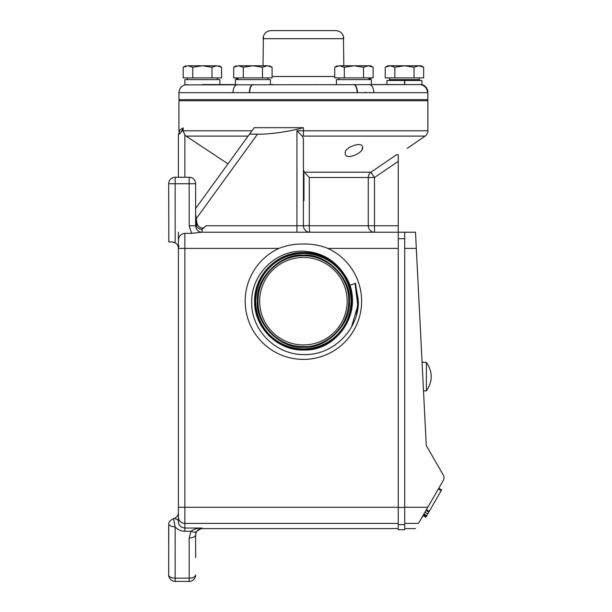 <?xml version="1.0" encoding="UTF-8"?>
<svg xmlns="http://www.w3.org/2000/svg" width="612" height="612" viewBox="0 0 612 612"><rect width="100%" height="100%" fill="white"/><g stroke="black" fill="none" stroke-linecap="round" stroke-linejoin="round"><path stroke-width="0.92" d="M271.101 30.6L335.72 30.6M168.698 572.832L168.698 574.936A6.464 3.236 0 0 0 175.162 578.164L189.177 578.164L189.177 537.971A6.464 3.236 -0 0 0 195.641 534.735L196.559 531.361L202.105 528.049C197.737 528.026 194.042 529.105 191.005 531.277L184.862 531.277C180.854 531.132 177.618 529.663 175.162 526.856L173.548 518.685L174.313 518.441C176.891 517.262 178.253 515.258 178.398 512.428L178.398 521.447C178.597 525.28 180.754 527.483 184.862 528.049L182.338 527.521M195.641 535.056A6.464 6.464 0 0 1 202.105 528.592L202.105 528.049L184.862 528.049L184.862 523.421A6.464 6.457 180 0 1 178.398 516.964L178.398 232.223M349.666 285.337C361.264 315.509 335.697 351.265 303.407 350.026C277.274 350.668 253.949 327.213 254.646 301.196C254.041 275.155 277.259 251.846 303.407 252.496C329.455 251.853 352.711 275.209 352.053 301.135C352.696 327.137 329.516 350.431 303.407 349.781C277.404 350.424 254.194 327.091 254.883 301.196C254.248 327.145 277.358 350.378 303.407 349.773C329.463 350.454 352.719 327.091 352.045 301.165C352.673 275.163 329.508 251.892 303.407 252.504C277.305 251.823 253.995 275.216 254.653 301.196C254.011 327.267 277.236 350.622 303.407 350.01C340.494 351.724 366.007 305.334 344.655 274.933C334.955 260.001 321.208 252.09 303.407 251.218C275.637 249.941 250.813 274.972 251.723 302.55C251.241 330.151 275.76 354.7 303.407 354.57C331.926 355.771 357.76 331.176 358.433 302.733L355.488 283.341L349.666 285.337A48.899 48.899 0 0 0 344.655 274.933M303.407 347.226C326.288 349.215 351.426 324.069 349.444 301.196C351.426 278.322 326.28 253.184 303.407 255.166C280.533 253.184 255.395 278.33 257.377 301.196C255.395 324.069 280.541 349.215 303.407 347.226M303.407 257.445A43.758 43.758 0 0 1 347.165 301.196A43.758 43.758 0 0 1 303.407 344.954A43.758 43.758 0 0 1 259.656 301.196A43.758 43.758 0 0 1 303.407 257.445M348.779 301.196C349.406 276.953 327.649 255.204 303.407 255.824C279.164 255.204 257.415 276.953 258.042 301.196C257.415 325.446 279.164 347.188 303.407 346.568C317.467 348.197 347.93 334.665 348.779 301.196M183.149 127.862C181.489 132.2 179.905 134.296 178.398 134.158C178.872 134.059 179.331 132.712 179.767 130.126L183.149 127.862L183.149 130.792L184.862 135.045L186.063 136.086L227.985 163.855M195.549 219.593L257.514 134.158L262.77 134.158C276.517 133.416 290.065 131.266 303.407 127.686L254.217 127.686L195.641 208.447M257.514 134.158L249.719 134.158L250.966 132.169M365.188 92.374L365.792 92.374M369.862 92.511L370.474 92.542M273.22 84.578L270.405 84.578L270.405 79.621L235.383 79.621L235.383 84.578L219.892 84.578L219.892 79.621L184.862 79.621L184.862 84.877L419.45 84.578A8.086 8.055 90 0 1 427.513 92.664L178.934 92.664L178.934 99.672L427.887 99.672L427.887 92.374A8.086 8.086 0 0 0 421.959 84.578L421.959 80.486L404.746 80.486L404.746 84.578M307.109 232.223L309.879 232.223A6.464 6.464 0 0 1 303.407 225.759L303.407 138.679L302.244 136.078L425.126 136.086A6.464 6.464 0 0 0 427.887 130.792L427.887 100.743L178.934 100.743L178.934 130.792L179.737 130.792M178.398 134.158L178.398 177.266M202.105 229.385L202.105 232.223A6.464 6.464 0 0 1 195.641 225.759L196.521 225.759A5.814 5.034 180 0 0 202.105 229.385L206.137 225.759C203.398 228.857 200.69 228.827 198.005 225.66L197.041 223.61L195.641 214.46L196.521 225.759A6.464 3.106 -18.6 0 0 197.148 224.191A6.464 3.106 -18.6 0 0 197.079 223.724M362.013 149.389L362.602 147.347C364.178 152.748 345.084 161.147 345.252 153.398C343.554 147.645 362.732 140.53 362.602 147.347M303.407 169.822L304.393 172.217L370.918 172.217L396.691 154.629L398.244 154.629L396.691 154.629L398.244 154.629L398.244 232.223L201.57 232.223L191.64 233.348L189.177 225.759L195.641 225.759L195.641 183.73A6.464 6.464 0 0 0 189.177 177.266L175.162 177.266A6.464 6.464 0 0 0 168.698 183.73L168.835 241.924M407.217 148.402L425.126 136.086M305.503 173.433L306.658 174.68M302.244 136.078L296.942 130.662L296.942 225.759L368.263 225.759L368.263 177.518L374.49 177.518L370.918 172.217A6.464 6.227 -90 0 0 368.263 177.518L309.312 177.518L304.393 172.217M398.244 225.759L368.263 225.759A6.464 6.227 -90 0 0 374.49 232.223L374.49 177.518L398.244 161.346M178.934 130.792L179.247 132.773L178.605 133.913M184.862 177.266L184.862 135.045L183.149 130.792L251.968 130.792M180.157 133.141L180.762 132.689M181.795 131.641L182.391 130.746M183.042 128.964L183.141 128.046M303.407 200.705L303.95 200.705L303.95 173.762L303.407 173.762M303.544 232.223L305.618 232.223M404.716 232.223L398.244 232.223L398.244 238.695L404.716 238.695L404.716 232.223L415.494 232.223L426.266 445.528L443.302 475.034A5.386 5.386 0 0 1 443.302 480.42L426.38 509.727L429.226 511.372L441.581 489.967L438.735 488.33L438.353 488.996L441.191 490.64M297.409 232.223L296.942 232.223L296.942 225.759L206.137 225.759M398.244 523.421L184.862 523.421L184.862 233.348C180.693 233.952 178.536 236.4 178.398 240.715L178.398 248.388L178.888 245.917L178.398 248.388A6.464 6.464 0 0 0 175.162 242.788L171.934 241.924L173.9 242.23M178.398 515.097L178.398 510.691M178.398 508.121L178.398 507.279L398.244 507.279L398.244 238.695M178.398 248.388L278.95 248.388C286.776 245.297 294.93 243.844 303.407 244.035C311.845 243.836 320 245.282 327.864 248.388L398.244 248.388M184.862 233.348L191.64 233.348M404.716 238.695L404.716 529.732L398.244 529.732L398.244 507.279M181.068 526.787L180.173 525.991M179.408 524.989L178.88 523.948M178.826 523.811L178.666 523.321M178.398 521.447A6.464 3.236 0 0 0 174.313 518.441M195.641 184.893L195.641 217.053M278.95 248.388A58.194 58.194 0 0 0 303.407 359.397A58.194 58.194 0 0 0 327.864 248.388M404.716 523.421L418.478 523.421C414.5 530.313 414.5 530.313 418.478 523.421L427.796 507.279L404.716 507.279M168.698 241.924L171.934 241.924M168.759 524.063A6.464 3.236 -0 0 0 175.162 526.856L175.162 581.4A6.464 6.464 0 0 1 168.698 574.936A6.464 6.464 0 0 0 175.101 581.4A6.464 6.464 0 0 1 168.698 574.936L168.759 524.063C168.744 521.891 170.343 520.093 173.548 518.685M300.691 253.529L303.407 253.452C310.689 253.49 317.513 254.99 323.893 257.943L323.878 257.92C317.582 254.852 310.758 253.284 303.407 253.223C277.687 252.549 254.707 275.622 255.372 301.234C254.753 326.907 277.634 349.896 303.407 349.291C329.202 349.972 352.237 326.839 351.563 301.165C352.183 275.423 329.256 252.381 303.407 252.986C277.557 252.305 254.462 275.499 255.135 301.234C254.516 327.038 277.504 350.14 303.407 349.536C329.332 350.209 352.474 326.961 351.808 301.165C352.428 275.293 329.378 252.136 303.407 252.741C277.435 252.067 254.24 275.346 254.89 301.196C254.278 275.278 277.389 252.09 303.407 252.733C329.325 252.09 352.474 275.331 351.816 301.135C352.451 327.015 329.394 350.186 303.407 349.544C277.557 350.179 254.47 326.999 255.127 301.265C254.485 275.446 277.496 252.328 303.407 252.97L308.249 253.223C333.089 255.15 353.353 278.835 351.517 303.575C350.837 328.437 328.323 349.888 303.407 349.307C277.687 349.942 254.714 326.877 255.365 301.265C254.73 275.576 277.618 252.572 303.407 253.215C329.065 252.58 351.984 275.584 351.334 301.135C351.969 326.754 329.134 349.704 303.407 349.062C278.315 349.659 255.724 327.611 255.625 302.619C254.317 277.573 275.561 254.355 300.691 253.529L300.66 253.299M355.488 283.341L358.433 302.733M355.258 283.417L358.181 299.214L356.391 315.18L358.181 299.214L355.258 283.417M355.037 283.494L357.798 305.518L351.563 326.816L357.798 305.518L355.037 283.494M427.78 513.873L426.342 516.367L423.496 514.723L426.296 516.436L423.496 514.723L424.935 512.236L427.78 513.873L429.226 511.372M428.805 512.106L425.96 510.462L424.935 512.236M189.177 537.971L191.005 531.277A6.464 2.876 -149.3 0 0 196.559 531.361L195.871 532.998M168.698 524.951L168.698 542.546M425.822 517.262L422.984 515.618L425.822 517.262L426.296 516.436M423.504 390.884L426.396 390.884L426.396 362.388L423.037 362.388M423.037 362.09L422.051 362.09M195.641 557.693L195.641 534.735L195.641 557.693M175.162 581.4L189.177 581.4L175.162 581.4A6.464 6.464 0 0 1 175.101 581.4A6.464 6.464 0 0 0 175.162 581.4M426.396 390.884C432.837 381.383 432.837 371.889 426.396 362.388M189.177 581.4A6.464 6.464 0 0 0 195.641 574.936A6.464 3.236 0 0 1 189.177 578.164L189.177 581.4A6.464 6.464 0 0 0 195.641 574.936M424.598 512.818L424.2 513.514M310.842 344.319L311.233 344.25M339.606 325.783L340.035 325.14M343.913 317.75L344.089 317.307M346.346 309.603L346.43 309.159M347.157 301.869L347.165 301.196M327.994 265.004L327.351 264.575M319.961 260.697L319.518 260.513M311.814 258.256L311.37 258.172M295.978 258.08L295.588 258.149M267.214 276.616L266.786 277.259M262.908 284.649L262.724 285.093M260.467 292.788L260.383 293.24M259.664 300.53L259.656 301.196M260.299 308.662L260.383 309.159M278.827 337.396L279.47 337.824M286.86 341.703L287.303 341.878M295.007 344.135L295.451 344.219M373.817 92.664A8.086 4.575 90 0 0 369.25 84.578L371.438 84.578L371.438 79.621L336.416 79.621L336.416 84.578M404.639 84.578L404.448 80.486L386.929 80.486L386.929 84.578L404.448 84.578M386.929 84.578L371.438 84.578M202.373 84.578L219.892 84.578M346.346 79.621L345.528 79.621M404.624 84.578L404.746 80.486M235.383 84.578L235.383 79.621M419.45 84.578L421.959 84.578M343.822 65.775L343.416 36.146M262.999 65.775L263.405 36.146M237.93 77.9L237.93 79.621L237.93 78.764L236.27 78.764L236.27 77.9M236.27 65.775L233.7 67.259L233.7 77.9L272.088 77.9L272.088 67.259L267.291 65.775C270.244 65.775 270.244 65.775 267.291 65.775L252.894 65.775L262.487 67.259L267.291 65.775M271.078 30.6L335.743 30.6C340.586 31.013 343.278 33.706 343.822 38.686L262.999 38.686C263.543 33.706 266.235 31.013 271.078 30.6M337.304 65.775L334.733 67.259L334.733 77.9L373.121 77.9L373.121 67.259L368.325 65.775L353.927 65.775L363.528 67.259L368.325 65.775L370.551 65.775L373.121 67.259M368.891 78.764L370.551 78.764L370.551 77.9M185.75 65.775L183.179 67.259L183.179 77.9L221.575 77.9L221.575 67.259L216.77 65.775C219.731 65.775 219.731 65.775 216.77 65.775L202.373 65.775L211.974 67.259L216.77 65.775M262.487 77.9L262.487 67.259M243.293 67.259L252.894 65.775L238.496 65.775L243.293 67.259L243.293 77.9M233.7 67.259L238.496 65.775C235.543 65.775 235.543 65.775 238.496 65.775M363.528 77.9L363.528 67.259M344.327 67.259L353.927 65.775L339.53 65.775L344.327 67.259L344.327 77.9M334.733 67.259L339.53 65.775C336.577 65.775 336.577 65.775 339.53 65.775M211.974 77.9L211.974 67.259M192.78 67.259L202.373 65.775L187.976 65.775L192.78 67.259L192.78 77.9M183.179 67.259L187.976 65.775C185.023 65.775 185.023 65.775 187.976 65.775M237.571 84.578A8.086 4.575 90 0 0 232.996 92.664M253.207 84.578A8.086 3.488 90 0 0 249.719 92.664M353.614 84.578A8.086 3.488 90 0 1 357.102 92.664M421.071 65.775L423.642 67.259L418.838 65.775L387.824 65.775L385.246 67.259L390.051 65.775L394.847 67.259L404.448 65.775L414.041 67.259L418.838 65.775L421.071 65.775M385.246 67.259L385.246 77.9L394.847 77.9L394.847 67.259M394.847 77.9L414.041 77.9L414.041 67.259M414.041 77.9L423.642 77.9L423.642 67.259M419.404 77.9L419.404 79.621L389.484 79.621L389.484 77.9M400.661 80.486L414.094 79.621L409.374 79.621M404.93 79.621L402.681 79.621M398.175 79.621L398.726 79.621M402.206 79.621L404.425 79.621M395.268 80.486L398.848 79.621L396.867 79.621M396.041 79.621L396.025 80.073M414.684 79.621L408.495 80.486M303.407 348.848A47.644 47.644 0 0 0 351.058 301.196A47.644 47.644 0 0 0 303.407 253.552A47.644 47.644 0 0 0 255.762 301.196A47.644 47.644 0 0 0 303.407 348.848M248.128 136.086L186.063 136.086M303.407 127.686L303.407 130.792L427.887 130.792M303.407 136.086L303.407 130.792L296.942 130.662M309.312 177.518L309.312 225.759A6.464 0.566 90 0 0 309.879 232.223A6.464 6.464 0 0 1 303.407 225.759M202.105 232.223A6.464 6.464 0 0 1 195.641 225.759M404.716 248.388L416.305 248.388M189.177 225.759L189.177 183.73L175.162 183.73L175.162 242.788M195.641 183.73L189.177 183.73L189.177 177.266A6.464 6.464 0 0 1 195.641 183.73M404.716 507.402L398.244 507.402M398.244 524.622L404.716 524.622M184.862 531.277L184.862 528.049M175.162 183.73L168.698 183.73A6.464 6.464 0 0 1 175.162 177.266L175.162 183.73M441.581 489.967L438.735 488.33M426.763 515.641L423.917 513.996M272.088 76.5L334.733 76.5M252.894 84.578A8.086 3.511 90.5 0 0 249.382 92.664M353.927 84.578A8.086 3.511 89.5 0 1 357.439 92.664M426.809 100.743L427.887 99.672M180.012 100.743L178.934 99.672M202.648 232.223L201.57 232.223M415.494 528.592L404.716 528.592M398.244 528.592L202.105 528.592M338.964 79.621L338.964 77.9M217.337 79.621L217.337 77.9M187.417 79.621L187.417 77.9M267.857 79.621L267.857 77.9M368.891 79.621L368.891 77.9M269.517 65.775L272.088 67.259M218.997 65.775L221.575 67.259M178.934 92.664C179.415 87.753 182.108 85.06 187.02 84.578M413.658 80.486L414.638 79.912"/></g></svg>
